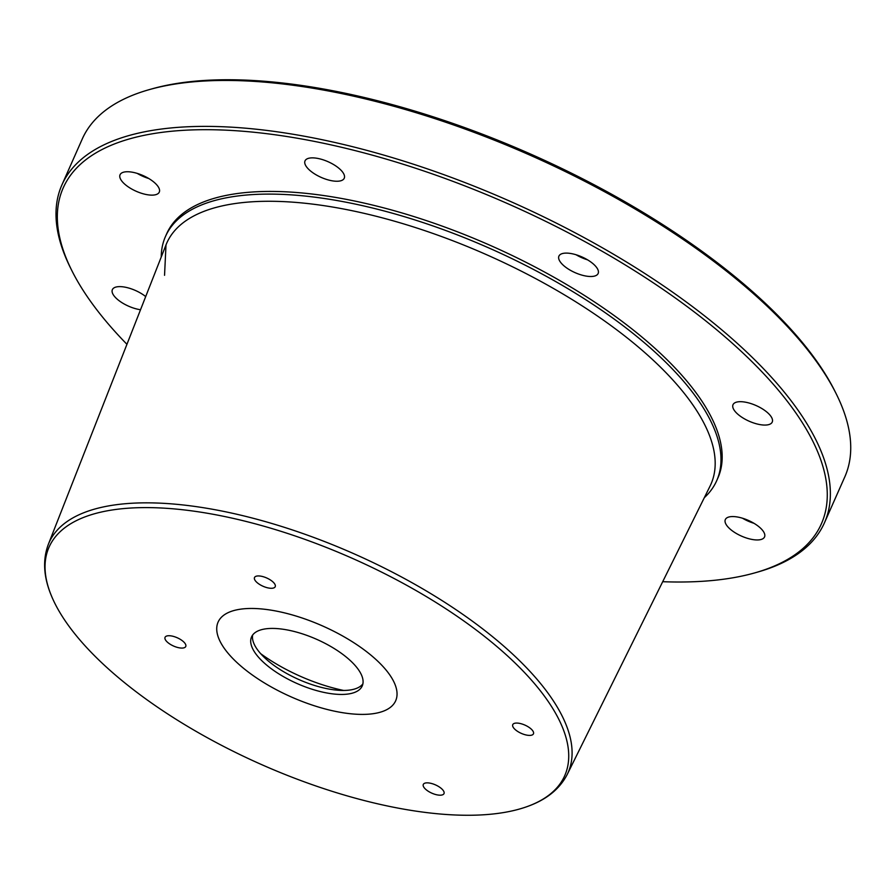 <?xml version="1.0" encoding="UTF-8"?>
<svg xmlns="http://www.w3.org/2000/svg" width="895" height="895" viewBox="0 0 895 895"><rect width="100%" height="100%" fill="white"/><g stroke="black" fill="none" stroke-linecap="round" stroke-linejoin="round"><path stroke-width="1.34" d="M274.922 610.826A97.107 38.787 -156.1 0 0 218.1 622.092A97.107 38.787 -156.1 0 0 249.369 672.839A97.107 38.787 -156.1 0 0 338.847 712.04A97.107 38.787 -156.1 0 0 395.668 700.774A97.107 38.787 -156.1 0 0 364.399 650.027A97.107 38.787 -156.1 0 0 274.922 610.826M286.959 629.89A60.524 24.176 -156.1 0 0 251.551 636.904A60.524 24.176 -156.1 0 0 271.04 668.543A60.524 24.176 -156.1 0 0 326.809 692.976A60.524 24.176 -156.1 0 0 362.229 685.95A60.524 24.176 -156.1 0 0 342.74 654.323A60.524 24.176 -156.1 0 0 286.959 629.89M252.658 635.014A60.524 24.176 -156.1 0 0 328.577 688.982A60.524 24.176 -156.1 0 0 362.878 683.858M126.945 344.295A414.642 165.642 23.9 0 1 71.824 270.57A414.642 165.642 23.9 0 1 305.81 139.754A414.642 165.642 23.9 0 1 747.94 357.743A414.642 165.642 23.9 0 1 754.261 573.035A414.642 165.642 23.9 0 1 662.692 581.705M161.234 257.033A301.447 120.422 23.9 0 1 165.519 236.392L166.705 233.718A301.447 120.422 23.9 0 1 343.065 198.746A301.447 120.422 23.9 0 1 620.839 320.444A301.447 120.422 23.9 0 1 717.902 477.975L716.716 480.649A301.447 120.422 23.9 0 1 704.309 497.687M763.547 531.708A21.446 8.57 23.9 0 1 764.543 536.944A21.446 8.57 23.9 0 1 746.799 538.119A21.446 8.57 23.9 0 1 726.315 524.806A21.446 8.57 23.9 0 1 725.33 519.57A21.446 8.57 23.9 0 1 743.074 518.395A21.446 8.57 23.9 0 1 763.547 531.708M597.144 268.254A21.446 8.57 23.9 0 1 598.14 273.49A21.446 8.57 23.9 0 1 580.385 274.664A21.446 8.57 23.9 0 1 559.912 261.351A21.446 8.57 23.9 0 1 558.916 256.115A21.446 8.57 23.9 0 1 576.671 254.941A21.446 8.57 23.9 0 1 597.144 268.254M158.292 186.887A21.446 8.57 23.9 0 1 159.276 192.123A21.446 8.57 23.9 0 1 141.533 193.298A21.446 8.57 23.9 0 1 121.049 179.984A21.446 8.57 23.9 0 1 120.064 174.749A21.446 8.57 23.9 0 1 137.808 173.574A21.446 8.57 23.9 0 1 158.292 186.887M734.001 409.932A21.446 8.57 -156.1 0 0 754.485 423.234A21.446 8.57 -156.1 0 0 772.228 422.071A21.446 8.57 -156.1 0 0 771.244 416.835A21.446 8.57 -156.1 0 0 750.76 403.522A21.446 8.57 -156.1 0 0 733.016 404.697A21.446 8.57 -156.1 0 0 734.001 409.932M306.012 166.101A21.446 8.57 -156.1 0 0 326.496 179.414A21.446 8.57 -156.1 0 0 344.239 178.25A21.446 8.57 -156.1 0 0 343.255 173.003A21.446 8.57 -156.1 0 0 322.771 159.702A21.446 8.57 -156.1 0 0 305.027 160.865A21.446 8.57 -156.1 0 0 306.012 166.101M145.695 296.581A21.446 8.57 -156.1 0 0 125.759 287.306A21.446 8.57 -156.1 0 0 112.378 289.633A21.446 8.57 -156.1 0 0 113.363 294.869A21.446 8.57 -156.1 0 0 140.526 309.737M165.519 236.392A301.447 120.422 23.9 0 1 341.89 201.42A301.447 120.422 23.9 0 1 619.664 323.117A301.447 120.422 23.9 0 1 716.716 480.649M399.729 808.42A282.026 112.669 23.9 0 1 51.641 596.35A282.026 112.669 23.9 0 1 214.05 514.446A282.026 112.669 23.9 0 1 510.687 658.832A282.026 112.669 23.9 0 1 526.551 806.798A282.026 112.669 23.9 0 1 399.729 808.42M222.587 645.798A97.107 38.787 -156.1 0 0 315.308 706.077A97.107 38.787 -156.1 0 0 395.668 700.774A97.107 38.787 -156.1 0 0 391.193 677.056A97.107 38.787 -156.1 0 0 298.46 616.789A97.107 38.787 -156.1 0 0 218.1 622.092A97.107 38.787 -156.1 0 0 222.587 645.798M513.283 727.411A11.322 4.52 -156.1 0 0 524.09 734.437A11.322 4.52 -156.1 0 0 533.454 733.822A11.322 4.52 -156.1 0 0 532.928 731.058A11.322 4.52 -156.1 0 0 522.121 724.033A11.322 4.52 -156.1 0 0 512.757 724.648A11.322 4.52 -156.1 0 0 513.283 727.411M255.03 580.296A11.322 4.52 -156.1 0 0 265.837 587.321A11.322 4.52 -156.1 0 0 275.212 586.695A11.322 4.52 -156.1 0 0 274.687 583.932A11.322 4.52 -156.1 0 0 263.88 576.906A11.322 4.52 -156.1 0 0 254.516 577.521A11.322 4.52 -156.1 0 0 255.03 580.296M423.827 787.197A11.322 4.52 -156.1 0 0 434.634 794.223A11.322 4.52 -156.1 0 0 443.998 793.608A11.322 4.52 -156.1 0 0 443.472 790.844A11.322 4.52 -156.1 0 0 432.665 783.819A11.322 4.52 -156.1 0 0 423.301 784.434A11.322 4.52 -156.1 0 0 423.827 787.197M165.575 640.082A11.322 4.52 -156.1 0 0 176.382 647.107A11.322 4.52 -156.1 0 0 185.757 646.481A11.322 4.52 -156.1 0 0 185.231 643.718A11.322 4.52 -156.1 0 0 174.424 636.692A11.322 4.52 -156.1 0 0 165.06 637.318A11.322 4.52 -156.1 0 0 165.575 640.082M343.624 690.448A95.317 38.082 23.9 0 1 260.713 653.708M70.582 268.086A417.025 166.593 23.9 0 1 61.923 184.896L82.273 138.96A417.025 166.593 23.9 0 1 149.789 89.478L152.463 88.728A414.642 165.642 23.9 0 1 327.939 89.813A414.642 165.642 23.9 0 1 834.912 391.193M149.789 89.478A417.025 166.593 23.9 0 1 326.261 90.574A417.025 166.593 23.9 0 1 836.154 393.688A417.025 166.593 23.9 0 1 844.813 476.867L824.452 522.803A417.025 166.593 23.9 0 1 756.935 572.285L754.261 573.035M61.923 184.896A417.025 166.593 23.9 0 1 305.911 136.51A417.025 166.593 23.9 0 1 690.179 304.871A417.025 166.593 23.9 0 1 824.452 522.803M587.59 259.852A21.446 8.57 23.9 0 1 576.111 254.773M753.993 523.306A21.446 8.57 23.9 0 1 742.514 518.227M148.727 178.497A21.446 8.57 23.9 0 1 137.248 173.406M164.546 275.313L166 244.906A297.599 118.89 23.9 0 1 340.894 208.501A297.599 118.89 23.9 0 1 616.946 329.998A297.599 118.89 23.9 0 1 710.093 486.019L567.24 774.421C559.588 789.233 546.028 800.029 526.551 806.798M166 244.906L48.296 544.462A283.849 113.385 23.9 0 1 215.113 509.736A283.849 113.385 23.9 0 1 478.4 625.627A283.849 113.385 23.9 0 1 567.24 774.421M48.296 544.462C42.468 560.08 43.575 577.376 51.641 596.35L51.641 596.35M834.867 391.126L836.12 393.61M70.615 268.153L71.857 270.637"/></g></svg>
